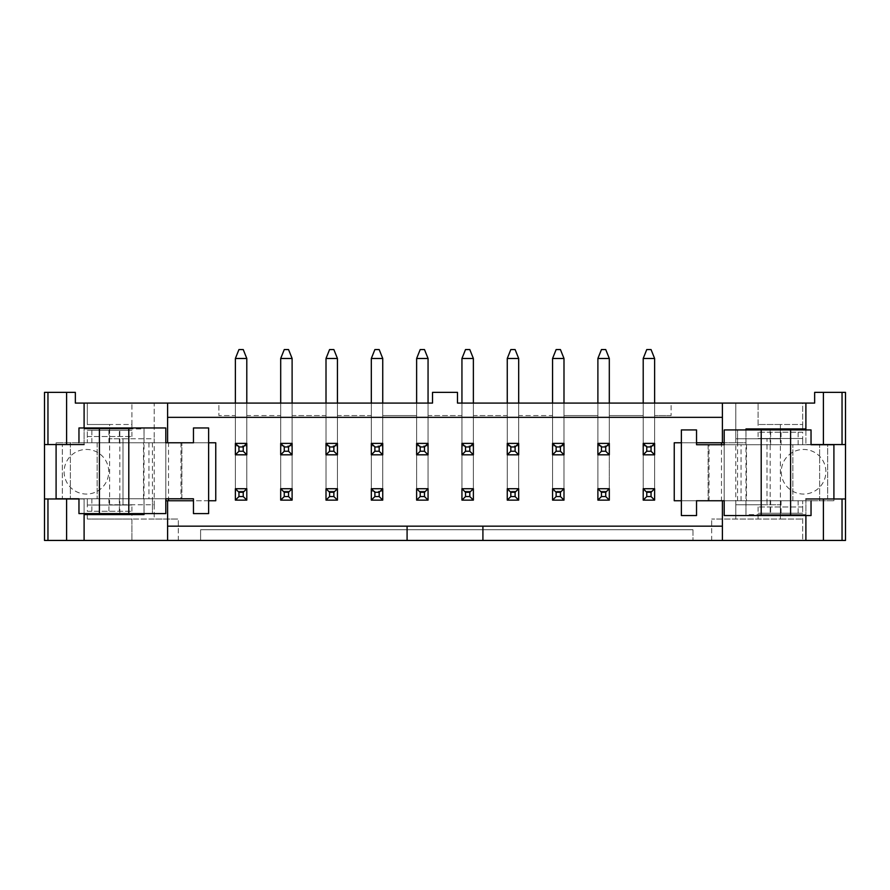 <?xml version="1.0" encoding="UTF-8"?>
<svg xmlns="http://www.w3.org/2000/svg" width="890" height="890" viewBox="0 0 890 890"><rect width="100%" height="100%" fill="white"/><g stroke="black" fill="none" stroke-linecap="round" stroke-linejoin="round"><path stroke-width="0.67" stroke-dasharray="4.45 3.34" d="M737.565 429.926L798.119 429.926L737.565 429.926L737.565 444.733L737.565 429.926M696.536 500.747L833.908 500.747L724.193 500.747L724.193 444.733L708.14 444.733L708.14 500.747L708.14 444.733L696.536 444.733L696.536 429.926L681.373 429.926L681.373 515.555L696.536 515.555L696.536 500.747L724.193 500.747L724.193 429.926L811.035 429.926M724.193 444.733L811.035 444.733M746.488 444.733L746.488 500.747L724.193 500.747L724.193 515.555L811.035 515.555M770.64 515.555L737.565 515.555L798.119 515.555L770.64 515.555L770.64 500.747L722.402 500.747L722.402 526.168L482.914 526.168L482.914 540.441M802.68 432.24L758.091 432.24L802.68 432.24L802.68 444.733L758.091 444.733L802.68 444.733L758.091 444.733L802.68 444.733L802.68 438.492L758.091 438.492L802.68 438.492M833.908 444.733L696.536 444.733M833.908 500.747L833.908 498.967M819.634 500.747L819.634 444.733L819.634 500.747M792.868 500.747L792.868 444.733L792.868 500.747M709.03 500.747L709.03 444.733M722.402 500.747L681.373 500.747L681.373 444.733M746.488 500.747L770.64 500.747M802.68 506.989L758.091 506.989L802.68 506.989L802.68 500.747L758.091 500.747L802.68 500.747L758.091 500.747L802.68 500.747L802.68 513.241L758.091 513.241L802.68 513.241M798.119 444.733L798.119 429.926M798.119 500.747L798.119 515.555M737.565 500.747L737.565 444.733M152.435 513.597L91.881 513.597L152.435 513.597L152.435 498.789L152.435 513.597M193.464 442.775L56.092 442.775L165.807 442.775L165.807 498.789L181.86 498.789L181.86 442.775L181.86 498.789L193.464 498.789L193.464 513.597L208.627 513.597L208.627 427.968L193.464 427.968L193.464 442.775L165.807 442.775L165.807 513.597L78.965 513.597M165.807 498.789L78.965 498.789M143.513 498.789L143.513 442.775L165.807 442.775L165.807 427.968L78.965 427.968M119.36 427.968L152.435 427.968L91.881 427.968L119.36 427.968L119.36 442.775L167.598 442.775L167.598 417.343L722.402 417.343L722.402 442.775M87.32 511.272L131.909 511.272L87.32 511.272L87.32 498.789L131.909 498.789L87.32 498.789L131.909 498.789L87.32 498.789L87.32 505.031L131.909 505.031L87.32 505.031M56.092 498.789L193.464 498.789M56.092 442.775L56.092 444.555M70.366 442.775L70.366 498.789L70.366 442.775M97.132 442.775L97.132 498.789L97.132 442.775M180.97 442.775L180.97 498.789M167.598 442.775L208.627 442.775L208.627 498.789M143.513 442.775L119.36 442.775M87.32 436.523L131.909 436.523L87.32 436.523L87.32 442.775L131.909 442.775L87.32 442.775L131.909 442.775L87.32 442.775L87.32 430.282L131.909 430.282L87.32 430.282M91.881 498.789L91.881 513.597M91.881 442.775L91.881 427.968M152.435 442.775L152.435 498.789M416.631 403.081L416.631 454.812L428.057 454.812L416.631 454.812L428.057 454.812L428.057 358.481L416.631 358.481L428.057 358.481L424.486 349.559L428.057 358.481L428.057 488.71L416.631 488.71L416.631 500.124L416.631 358.481L416.631 488.71L428.057 488.71L416.631 488.71L416.631 358.481L428.057 358.481L428.057 491.202L416.631 491.202M428.057 403.081L428.057 443.398L416.631 443.398L428.057 443.398L416.631 443.398L416.631 415.563L382.745 415.563L382.745 500.124L382.745 358.481L371.319 358.481L382.745 358.481L379.173 349.559L382.745 358.481L382.745 488.71L371.319 488.71L371.319 358.481L371.319 488.71L382.745 488.71L371.319 488.71L371.319 358.481L382.745 358.481L382.745 445.89L371.319 445.89M428.057 358.481L424.486 349.559L420.202 349.559L416.631 358.481L420.202 349.559L424.486 349.559L420.202 349.559L416.631 358.481M235.383 403.081L235.383 454.812L246.797 454.812L235.383 454.812L246.797 454.812L246.797 358.481L235.383 358.481L246.797 358.481L243.237 349.559L246.797 358.481L246.797 488.71L235.383 488.71L235.383 500.124L235.383 358.481L235.383 488.71L235.383 358.481L246.797 358.481L246.797 491.202L235.383 491.202M246.797 403.081L246.797 443.398L235.383 443.398L246.797 443.398L235.383 443.398L235.383 415.563L218.884 415.563L218.884 403.081L432.518 403.081L432.518 392.368L457.482 392.368L457.482 403.081L671.116 403.081L671.116 415.563L671.116 403.081L735.785 403.081L735.785 438.759L780.385 438.759L780.385 424.486L802.68 424.486L802.68 403.081L814.65 403.081L814.65 392.368L845.5 392.368L845.5 540.441L711.7 540.441L711.7 519.037L711.7 540.441L178.3 540.441L178.3 519.037L178.3 540.441L44.5 540.441L44.5 392.368L75.35 392.368L75.35 403.081L154.215 403.081L154.215 438.759L154.215 403.081L218.884 403.081L218.884 415.563L235.383 415.563L235.383 500.124L246.797 500.124L246.797 491.202M246.797 358.481L243.237 349.559L238.954 349.559L235.383 358.481L238.954 349.559L243.237 349.559L238.954 349.559L235.383 358.481M280.695 403.081L280.695 454.812L292.109 454.812L280.695 454.812L292.109 454.812L292.109 358.481L280.695 358.481L292.109 358.481L288.549 349.559L292.109 358.481L292.109 488.71L280.695 488.71L280.695 500.124L280.695 358.481L280.695 488.71L292.109 488.71L280.695 488.71L280.695 358.481L292.109 358.481L292.109 491.202L280.695 491.202M292.109 403.081L292.109 443.398L280.695 443.398L292.109 443.398L280.695 443.398L280.695 415.563L246.797 415.563L246.797 500.124L235.383 500.124L246.797 500.124L246.797 488.71L235.383 488.71L246.797 488.71L246.797 415.563L280.695 415.563L280.695 500.124L292.109 500.124L292.109 491.202M292.109 358.481L288.549 349.559L284.266 349.559L280.695 358.481L284.266 349.559L288.549 349.559L284.266 349.559L280.695 358.481M326.007 403.081L326.007 454.812L337.432 454.812L326.007 454.812L337.432 454.812L337.432 358.481L326.007 358.481L337.432 358.481L333.861 349.559L337.432 358.481L337.432 488.71L326.007 488.71L326.007 500.124L326.007 358.481L326.007 488.71L337.432 488.71L326.007 488.71L326.007 358.481L337.432 358.481L337.432 491.202L326.007 491.202M337.432 403.081L337.432 443.398L326.007 443.398L337.432 443.398L326.007 443.398L326.007 415.563L292.109 415.563L292.109 500.124L280.695 500.124L292.109 500.124L292.109 415.563L326.007 415.563L326.007 500.124L337.432 500.124L337.432 491.202M337.432 358.481L333.861 349.559L329.578 349.559L326.007 358.481L329.578 349.559L333.861 349.559L329.578 349.559L326.007 358.481M371.319 403.081L371.319 454.812L382.745 454.812L371.319 454.812L382.745 454.812L382.745 445.89M382.745 403.081L382.745 443.398L371.319 443.398L382.745 443.398L371.319 443.398L371.319 415.563L337.432 415.563L337.432 500.124L326.007 500.124L337.432 500.124L337.432 415.563L371.319 415.563L371.319 500.124L382.745 500.124L371.319 500.124L382.745 500.124L382.745 415.563L416.631 415.563L416.631 500.124L428.057 500.124L428.057 491.202M382.745 358.481L379.173 349.559L374.89 349.559L371.319 358.481L374.89 349.559L379.173 349.559L374.89 349.559L371.319 358.481M461.943 403.081L461.943 454.812L473.369 454.812L461.943 454.812L473.369 454.812L473.369 358.481L461.943 358.481L473.369 358.481L469.798 349.559L473.369 358.481L473.369 488.71L461.943 488.71L461.943 500.124L461.943 358.481L461.943 488.71L473.369 488.71L461.943 488.71L461.943 358.481L473.369 358.481L473.369 491.202L461.943 491.202M473.369 403.081L473.369 443.398L461.943 443.398L473.369 443.398L461.943 443.398L461.943 415.563L428.057 415.563L428.057 500.124L416.631 500.124L428.057 500.124L428.057 415.563L461.943 415.563L461.943 500.124L473.369 500.124L473.369 491.202M473.369 358.481L469.798 349.559L465.514 349.559L461.943 358.481L465.514 349.559L469.798 349.559L465.514 349.559L461.943 358.481M507.255 403.081L507.255 454.812L518.681 454.812L507.255 454.812L518.681 454.812L518.681 358.481L507.255 358.481L518.681 358.481L515.11 349.559L518.681 358.481L518.681 488.71L507.255 488.71L507.255 500.124L507.255 358.481L507.255 488.71L507.255 358.481L518.681 358.481L518.681 491.202L507.255 491.202M518.681 403.081L518.681 443.398L507.255 443.398L518.681 443.398L507.255 443.398L507.255 415.563L473.369 415.563L473.369 500.124L461.943 500.124L473.369 500.124L473.369 415.563L507.255 415.563L507.255 500.124L518.681 500.124L518.681 491.202M518.681 358.481L515.11 349.559L510.827 349.559L507.255 358.481L510.827 349.559L515.11 349.559L510.827 349.559L507.255 358.481M552.568 403.081L552.568 454.812L563.993 454.812L552.568 454.812L563.993 454.812L563.993 358.481L552.568 358.481L563.993 358.481L560.422 349.559L563.993 358.481L563.993 488.71L552.568 488.71L552.568 500.124L552.568 358.481L552.568 488.71L552.568 358.481L563.993 358.481L563.993 491.202L552.568 491.202M563.993 403.081L563.993 443.398L552.568 443.398L563.993 443.398L552.568 443.398L552.568 415.563L518.681 415.563L518.681 500.124L507.255 500.124L518.681 500.124L518.681 488.71L507.255 488.71L518.681 488.71L518.681 415.563L552.568 415.563L552.568 500.124L563.993 500.124L563.993 491.202M563.993 358.481L560.422 349.559L556.139 349.559L552.568 358.481L556.139 349.559L560.422 349.559L556.139 349.559L552.568 358.481M597.891 403.081L597.891 454.812L609.305 454.812L597.891 454.812L609.305 454.812L609.305 358.481L597.891 358.481L609.305 358.481L605.734 349.559L609.305 358.481L609.305 488.71L597.891 488.71L597.891 500.124L597.891 358.481L597.891 488.71L609.305 488.71L597.891 488.71L597.891 358.481L609.305 358.481L609.305 491.202L597.891 491.202M609.305 403.081L609.305 443.398L597.891 443.398L609.305 443.398L597.891 443.398L597.891 415.563L563.993 415.563L597.891 415.563L597.891 500.124L609.305 500.124L609.305 491.202M609.305 358.481L605.734 349.559L601.451 349.559L597.891 358.481L601.451 349.559L605.734 349.559L601.451 349.559L597.891 358.481M643.203 403.081L643.203 454.812L654.617 454.812L643.203 454.812L654.617 454.812L654.617 358.481L643.203 358.481L654.617 358.481L651.046 349.559L654.617 358.481L654.617 488.71L643.203 488.71L643.203 358.481L643.203 500.124L643.203 358.481L654.617 358.481L654.617 491.202L643.203 491.202M654.617 403.081L654.617 443.398L643.203 443.398L654.617 443.398L643.203 443.398L643.203 415.563L609.305 415.563L643.203 415.563L643.203 500.124L654.617 500.124L654.617 491.202M654.617 358.481L651.046 349.559L646.763 349.559L643.203 358.481L646.763 349.559L651.046 349.559L646.763 349.559L643.203 358.481M563.993 500.124L552.568 500.124L563.993 500.124L563.993 488.71L552.568 488.71L563.993 488.71L563.993 415.563L563.993 500.124M609.305 500.124L597.891 500.124L609.305 500.124L609.305 415.563L609.305 500.124M654.617 500.124L643.203 500.124L654.617 500.124L654.617 488.71L643.203 488.71L654.617 488.71L654.617 415.563L654.617 500.124M745.953 429.926L745.953 442.775L674.242 442.775M674.242 500.747L721.479 500.747L721.479 444.733M681.373 442.775L696.536 442.775M208.627 500.747L193.464 500.747M482.914 526.168L167.598 526.168L167.598 500.747M671.116 415.563L654.617 415.563L671.116 415.563M780.385 504.764L780.385 519.037L802.68 519.037L711.7 519.037L780.385 519.037L780.385 438.759L767.002 438.759L767.002 504.764L780.385 504.764L735.785 504.764L735.785 519.037L735.785 504.764L767.002 504.764L767.002 438.759L735.785 438.759L735.785 403.081L802.68 403.081L802.68 424.486L758.091 424.486L758.091 403.081L758.091 428.947L802.68 428.947L758.091 428.947M154.215 504.764L154.215 519.037L178.3 519.037L131.909 519.037L131.909 540.441L131.909 519.037L87.32 519.037L154.215 519.037L154.215 504.764L122.998 504.764L122.998 438.759L154.215 438.759L154.215 504.764L109.615 504.764L122.998 504.764L122.998 438.759L109.615 438.759L109.615 424.486L87.32 424.486L87.32 403.081L87.32 424.486L131.909 424.486L131.909 403.081L131.909 424.486L109.615 424.486L109.615 438.759L154.215 438.759M167.598 417.343L167.598 403.081M722.402 417.343L722.402 403.081M724.193 500.747L745.953 500.747L745.953 514.576L805.895 514.576L805.895 498.967L827.656 498.967L827.656 444.555L805.895 444.555L805.895 428.947L745.953 428.947L745.953 442.775L724.193 442.775M805.895 429.926L805.895 444.555L811.035 444.555M802.68 519.037L802.68 540.441L802.68 514.576L758.091 514.576L802.68 514.576M781.275 471.756A22.294 22.294 0 0 0 814.728 491.069A22.294 22.294 0 0 0 814.728 452.443A22.294 22.294 0 0 0 781.275 471.756A22.294 22.294 0 0 0 803.581 494.061A22.294 22.294 0 0 0 825.876 471.756A22.294 22.294 0 0 0 803.581 449.461A22.294 22.294 0 0 0 781.275 471.756M735.785 504.764L735.785 438.759M780.385 438.759L780.385 424.486L758.091 424.486M770.184 429.926L770.184 514.576L745.987 514.576L745.987 429.926M200.595 540.441L692.976 540.441L200.595 540.441L200.595 529.739L692.976 529.739L200.595 529.739L200.595 540.441M131.909 514.576L87.32 514.576L131.909 514.576L131.909 519.037M87.32 519.037L87.32 514.576M109.615 504.764L109.615 438.759M108.725 471.756A22.294 22.294 0 0 0 75.272 452.443A22.294 22.294 0 0 0 75.272 491.069A22.294 22.294 0 0 0 108.725 471.756A22.294 22.294 0 0 0 75.272 452.443A22.294 22.294 0 0 0 75.272 491.069A22.294 22.294 0 0 0 108.725 471.756M119.816 513.597L119.816 428.947L144.013 428.947L144.013 513.597M144.046 513.597L144.046 500.747L144.046 514.576L84.105 514.576L84.105 498.967L78.965 498.967M692.976 529.739L692.976 540.441L692.976 529.739M845.5 498.967L827.656 498.967L827.656 444.733M845.5 444.555L827.656 444.555M770.184 514.576L805.895 514.576L805.895 498.967M721.479 500.747L745.953 500.747L745.987 514.576M758.091 519.037L758.091 514.576M165.807 500.747L215.758 500.747M215.758 442.775L168.522 442.775L168.522 498.789M119.816 428.947L84.105 428.947L84.105 444.555L62.345 444.555L62.345 498.789M44.5 444.555L62.345 444.555L62.345 498.967L84.105 498.967L84.105 513.597M44.5 498.967L62.345 498.967M168.522 442.775L144.046 442.775L144.013 428.947M165.807 442.775L144.046 442.775L144.046 428.947L84.105 428.947L84.105 444.555M87.32 428.947L131.909 428.947L87.32 428.947L87.32 424.486M407.086 526.168L407.086 540.441M722.402 540.441L722.402 526.168M167.598 540.441L167.598 526.168M770.64 444.733L770.64 429.926M741.047 500.747L741.047 444.733M781.064 444.733L781.064 429.926M781.064 500.747L781.064 515.555M119.36 498.789L119.36 513.597M148.953 442.775L148.953 498.789M108.936 498.789L108.936 513.597M108.936 442.775L108.936 427.968M428.057 445.89L416.631 445.89M246.797 445.89L235.383 445.89M292.109 445.89L280.695 445.89M337.432 445.89L326.007 445.89M473.369 445.89L461.943 445.89M518.681 445.89L507.255 445.89M563.993 445.89L552.568 445.89M609.305 445.89L597.891 445.89M654.617 445.89L643.203 445.89M382.745 491.202L371.319 491.202M805.895 515.555L805.895 514.576M84.105 428.947L84.105 427.968M758.091 506.989L758.091 513.241M758.091 432.24L758.091 438.492M131.909 436.523L131.909 430.282M131.909 511.272L131.909 505.031M802.68 428.947L802.68 424.486M131.909 428.947L131.909 424.486"/><path stroke-width="1.33" d="M84.105 444.555L44.5 444.555L44.5 540.441L722.402 540.441L722.402 500.747L724.193 500.747L696.536 500.747L696.536 515.555L681.373 515.555L681.373 429.926L696.536 429.926L696.536 444.733L724.193 444.733L724.193 429.926L811.035 429.926L811.035 444.733L833.908 444.733L833.908 498.967M811.035 500.747L811.035 515.555L761.206 515.555L761.206 429.926M724.193 500.747L724.193 515.555L761.206 515.555M696.536 444.733L724.193 444.733M722.402 500.747L696.536 500.747M193.464 442.775L165.807 442.775L193.464 442.775L193.464 427.968L208.627 427.968L208.627 513.597L193.464 513.597L193.464 498.789L165.807 498.789L165.807 513.597L78.965 513.597L78.965 498.789L56.092 498.789L56.092 444.555M78.965 442.775L78.965 427.968L128.794 427.968L128.794 513.597M165.807 442.775L165.807 427.968L128.794 427.968M193.464 498.789L165.807 498.789M424.486 451.241L424.486 446.958L420.202 446.958L420.202 451.241L424.486 451.241L428.057 454.812L416.631 454.812L416.631 443.398L428.057 443.398L428.057 454.812M416.631 358.481L428.057 358.481L424.486 349.559L420.202 349.559L416.631 358.481L416.631 403.081M428.057 358.481L428.057 403.081M424.486 446.958L428.057 443.398M420.202 446.958L416.631 443.398M420.202 451.241L416.631 454.812M243.237 451.241L243.237 446.958L238.954 446.958L238.954 451.241L243.237 451.241L246.797 454.812L235.383 454.812L235.383 443.398L246.797 443.398L246.797 454.812M235.383 358.481L246.797 358.481L243.237 349.559L238.954 349.559L235.383 358.481L235.383 403.081M246.797 358.481L246.797 403.081M243.237 446.958L246.797 443.398M238.954 446.958L235.383 443.398M238.954 451.241L235.383 454.812M288.549 451.241L288.549 446.958L284.266 446.958L284.266 451.241L288.549 451.241L292.109 454.812L280.695 454.812L280.695 443.398L292.109 443.398L292.109 454.812M280.695 358.481L292.109 358.481L288.549 349.559L284.266 349.559L280.695 358.481L280.695 403.081M292.109 358.481L292.109 403.081M288.549 446.958L292.109 443.398M284.266 446.958L280.695 443.398M284.266 451.241L280.695 454.812M333.861 451.241L333.861 446.958L329.578 446.958L329.578 451.241L333.861 451.241L337.432 454.812L326.007 454.812L326.007 443.398L337.432 443.398L337.432 454.812M326.007 358.481L337.432 358.481L333.861 349.559L329.578 349.559L326.007 358.481L326.007 403.081M337.432 358.481L337.432 403.081M333.861 446.958L337.432 443.398M329.578 446.958L326.007 443.398M329.578 451.241L326.007 454.812M379.173 451.241L379.173 446.958L374.89 446.958L374.89 451.241L379.173 451.241L382.745 454.812L371.319 454.812L371.319 443.398L382.745 443.398L382.745 454.812M371.319 358.481L382.745 358.481L379.173 349.559L374.89 349.559L371.319 358.481L371.319 403.081M382.745 358.481L382.745 403.081M379.173 446.958L382.745 443.398M374.89 446.958L371.319 443.398M374.89 451.241L371.319 454.812M469.798 451.241L469.798 446.958L465.514 446.958L465.514 451.241L469.798 451.241L473.369 454.812L461.943 454.812L461.943 443.398L473.369 443.398L473.369 454.812M461.943 358.481L473.369 358.481L469.798 349.559L465.514 349.559L461.943 358.481L461.943 403.081M473.369 358.481L473.369 403.081M469.798 446.958L473.369 443.398M465.514 446.958L461.943 443.398M465.514 451.241L461.943 454.812M515.11 451.241L515.11 446.958L510.827 446.958L510.827 451.241L515.11 451.241L518.681 454.812L507.255 454.812L507.255 443.398L518.681 443.398L518.681 454.812M507.255 358.481L518.681 358.481L515.11 349.559L510.827 349.559L507.255 358.481L507.255 403.081M518.681 358.481L518.681 403.081M515.11 446.958L518.681 443.398M510.827 446.958L507.255 443.398M510.827 451.241L507.255 454.812M560.422 451.241L560.422 446.958L556.139 446.958L556.139 451.241L560.422 451.241L563.993 454.812L552.568 454.812L552.568 443.398L563.993 443.398L563.993 454.812M552.568 358.481L563.993 358.481L560.422 349.559L556.139 349.559L552.568 358.481L552.568 403.081M563.993 358.481L563.993 403.081M560.422 446.958L563.993 443.398M556.139 446.958L552.568 443.398M556.139 451.241L552.568 454.812M605.734 451.241L605.734 446.958L601.451 446.958L601.451 451.241L605.734 451.241L609.305 454.812L597.891 454.812L597.891 443.398L609.305 443.398L609.305 454.812M597.891 358.481L609.305 358.481L605.734 349.559L601.451 349.559L597.891 358.481L597.891 403.081M609.305 358.481L609.305 403.081M605.734 446.958L609.305 443.398M601.451 446.958L597.891 443.398M601.451 451.241L597.891 454.812M651.046 451.241L651.046 446.958L646.763 446.958L646.763 451.241L651.046 451.241L654.617 454.812L643.203 454.812L643.203 443.398L654.617 443.398L654.617 454.812M643.203 358.481L654.617 358.481L651.046 349.559L646.763 349.559L643.203 358.481L643.203 403.081M654.617 358.481L654.617 403.081M651.046 446.958L654.617 443.398M646.763 446.958L643.203 443.398M646.763 451.241L643.203 454.812M424.486 496.553L424.486 492.27L420.202 492.27L420.202 496.553L424.486 496.553L428.057 500.124L416.631 500.124L416.631 488.71L428.057 488.71L428.057 500.124M424.486 492.27L428.057 488.71M420.202 492.27L416.631 488.71M420.202 496.553L416.631 500.124M243.237 496.553L243.237 492.27L238.954 492.27L238.954 496.553L243.237 496.553L246.797 500.124L235.383 500.124L235.383 488.71L246.797 488.71L246.797 500.124M243.237 492.27L246.797 488.71M238.954 492.27L235.383 488.71M238.954 496.553L235.383 500.124M288.549 496.553L288.549 492.27L284.266 492.27L284.266 496.553L288.549 496.553L292.109 500.124L280.695 500.124L280.695 488.71L292.109 488.71L292.109 500.124M288.549 492.27L292.109 488.71M284.266 492.27L280.695 488.71M284.266 496.553L280.695 500.124M333.861 496.553L333.861 492.27L329.578 492.27L329.578 496.553L333.861 496.553L337.432 500.124L326.007 500.124L326.007 488.71L337.432 488.71L337.432 500.124M333.861 492.27L337.432 488.71M329.578 492.27L326.007 488.71M329.578 496.553L326.007 500.124M379.173 496.553L379.173 492.27L374.89 492.27L374.89 496.553L379.173 496.553L382.745 500.124L371.319 500.124L371.319 488.71L382.745 488.71L382.745 500.124M379.173 492.27L382.745 488.71M374.89 492.27L371.319 488.71M374.89 496.553L371.319 500.124M469.798 496.553L469.798 492.27L465.514 492.27L465.514 496.553L469.798 496.553L473.369 500.124L461.943 500.124L461.943 488.71L473.369 488.71L473.369 500.124M469.798 492.27L473.369 488.71M465.514 492.27L461.943 488.71M465.514 496.553L461.943 500.124M515.11 496.553L515.11 492.27L510.827 492.27L510.827 496.553L515.11 496.553L518.681 500.124L507.255 500.124L507.255 488.71L518.681 488.71L518.681 500.124M515.11 492.27L518.681 488.71M510.827 492.27L507.255 488.71M510.827 496.553L507.255 500.124M560.422 496.553L560.422 492.27L556.139 492.27L556.139 496.553L560.422 496.553L563.993 500.124L552.568 500.124L552.568 488.71L563.993 488.71L563.993 500.124M560.422 492.27L563.993 488.71M556.139 492.27L552.568 488.71M556.139 496.553L552.568 500.124M605.734 496.553L605.734 492.27L601.451 492.27L601.451 496.553L605.734 496.553L609.305 500.124L597.891 500.124L597.891 488.71L609.305 488.71L609.305 500.124M605.734 492.27L609.305 488.71M601.451 492.27L597.891 488.71M601.451 496.553L597.891 500.124M651.046 496.553L651.046 492.27L646.763 492.27L646.763 496.553L651.046 496.553L654.617 500.124L643.203 500.124L643.203 488.71L654.617 488.71L654.617 500.124M651.046 492.27L654.617 488.71M646.763 492.27L643.203 488.71M646.763 496.553L643.203 500.124M681.373 500.747L674.242 500.747L674.242 442.775L681.373 442.775M721.479 444.733L721.479 442.775M696.536 442.775L722.402 442.775L722.402 403.081L457.482 403.081L457.482 392.368L432.518 392.368L432.518 403.081L75.35 403.081L75.35 392.368L44.5 392.368L44.5 444.555M208.627 442.775L215.758 442.775L215.758 500.747L208.627 500.747M193.464 500.747L165.807 500.747M722.402 526.168L407.086 526.168L407.086 540.441M805.895 429.926L805.895 403.081L722.402 403.081M805.895 403.081L814.65 403.081L814.65 392.368L845.5 392.368L845.5 498.967L805.895 498.967M167.598 417.343L722.402 417.343M724.193 442.775L722.402 442.775M805.895 428.947L745.953 428.947L745.953 429.926M811.035 444.555L823.395 444.555L823.395 392.368M770.184 428.947L770.184 429.926M745.987 428.947L745.987 429.926M722.402 540.441L845.5 540.441L845.5 498.967M144.013 513.597L144.013 514.576M119.816 513.597L119.816 514.576M823.395 444.555L845.5 444.555M168.522 498.789L168.522 500.747M78.965 498.967L44.5 498.967M84.105 513.597L84.105 514.576L144.046 514.576L144.046 513.597M482.914 526.168L482.914 540.441M407.086 526.168L167.598 526.168M167.598 540.441L167.598 500.747M167.598 442.775L167.598 403.081M790.587 515.555L790.587 429.926M99.413 427.968L99.413 513.597M842.04 540.441L842.04 498.967M47.96 540.441L47.96 498.967M842.04 444.555L842.04 392.368M47.96 444.555L47.96 392.368M823.395 540.441L823.395 498.967M66.605 540.441L66.605 498.967M66.605 444.555L66.605 392.368M805.895 540.441L805.895 515.555M84.105 540.441L84.105 514.576M84.105 427.968L84.105 403.081"/></g></svg>
